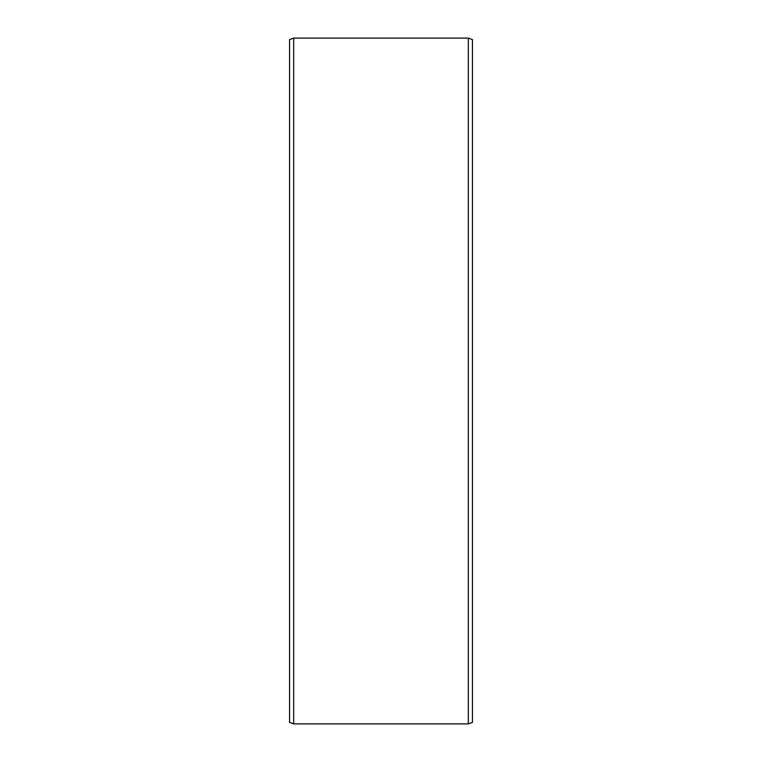 <?xml version="1.0" encoding="UTF-8"?>
<svg xmlns="http://www.w3.org/2000/svg" width="762" height="762" viewBox="0 0 762 762"><rect width="100%" height="100%" fill="white"/><g stroke="black" fill="none" stroke-linecap="round" stroke-linejoin="round"><path stroke-width="1.14" d="M472.44 39.595L472.44 722.405L468.325 723.9L468.325 38.1L472.44 39.595M293.675 723.9L289.56 722.405L289.56 39.595L293.675 38.1L293.675 723.9L468.325 723.9M293.675 38.1L468.325 38.1"/></g></svg>
